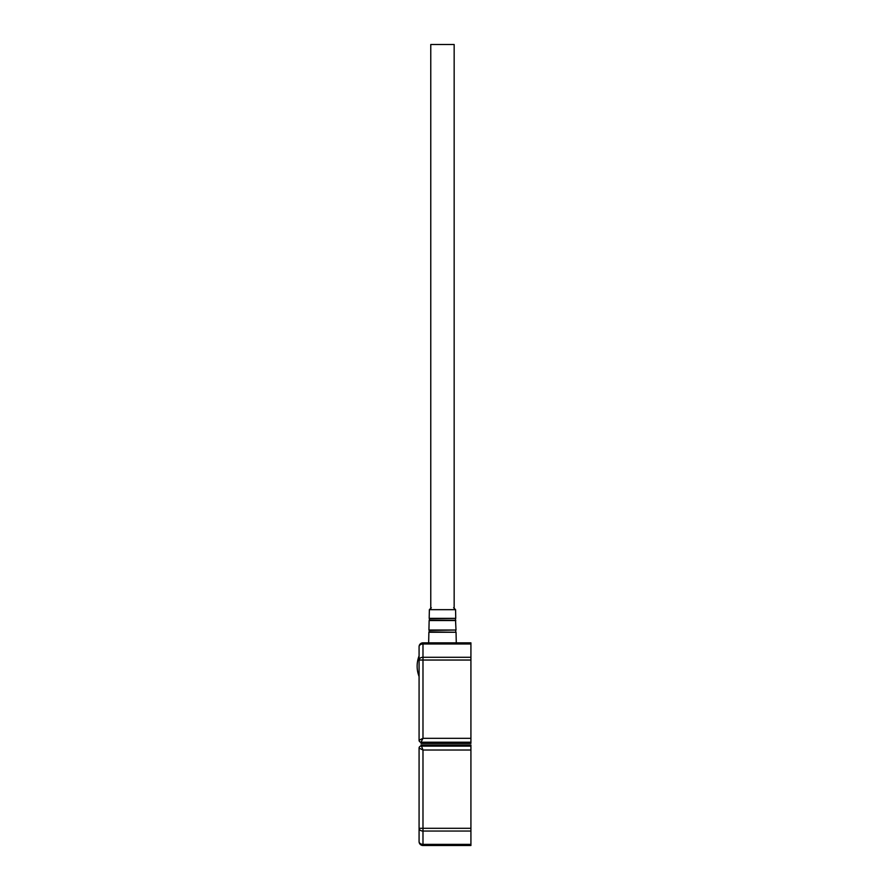 <?xml version="1.0" encoding="UTF-8"?>
<svg xmlns="http://www.w3.org/2000/svg" width="890" height="890" viewBox="0 0 890 890"><rect width="100%" height="100%" fill="white"/><g stroke="black" fill="none" stroke-linecap="round" stroke-linejoin="round"><path stroke-width="1.33" d="M470.921 643.982L470.921 642.836L422.984 642.836L422.984 643.982L470.921 643.982L470.921 657.287L422.984 657.287L422.984 643.982A3.894 2.759 180 0 0 419.079 646.73L419.079 660.035A3.894 2.759 0 0 1 422.984 657.287L422.984 660.035L470.921 660.035L470.921 657.287M470.921 660.035L470.921 738.322L422.984 738.322L419.079 740.269L422.984 738.322L421.026 742.216L470.921 742.216L470.921 738.322M422.984 738.322L422.984 660.035L419.079 660.035L419.079 740.269A1.947 1.947 0 0 0 421.026 742.216L421.026 743.384L470.921 743.384L470.921 742.216M419.079 646.73A3.894 3.894 0 0 1 422.984 642.836A3.894 3.894 0 0 0 419.079 646.73M455.569 609.672L429.369 609.672L429.18 618.35L455.747 618.35L455.569 609.672L453.611 607.759M455.802 620.553L429.136 620.553L428.936 630.031L456.003 630.031L455.535 620.197L429.403 620.197L429.436 618.728L455.747 618.35M456.281 642.836L456.047 632.256L428.88 632.256L428.657 642.836M430.771 609.672L430.771 44.5L454.156 44.5L454.156 608.07M470.921 746.12L470.921 744.952L421.026 744.952L422.984 750.014L419.079 748.067L419.079 841.606A3.894 2.759 0 0 0 422.984 844.354L422.984 831.049A3.894 2.759 180 0 1 419.079 828.301L419.079 841.606L419.079 828.301L422.984 828.301L422.984 750.014L470.921 750.014L470.921 746.12L421.026 746.12A1.947 1.947 0 0 0 419.079 748.067A1.947 1.947 0 0 1 421.026 746.12M470.921 750.014L470.921 828.301L422.984 828.301L422.984 831.049L470.921 831.049L470.921 828.301M470.921 831.049L470.921 844.354L422.984 844.354L422.984 845.5L470.921 845.5L470.921 844.354M419.079 841.606A3.894 3.894 0 0 0 422.984 845.5A3.894 3.894 0 0 1 419.079 841.606M419.079 740.269A1.947 1.947 0 0 0 421.026 742.216M456.047 632.256L429.158 631.889L429.191 630.409L456.003 630.031M429.369 609.672L431.316 607.759M455.535 620.197L455.502 618.728M455.769 631.889L455.736 630.409M419.079 676.545C416.487 669.658 416.487 662.783 419.079 655.897"/></g></svg>
